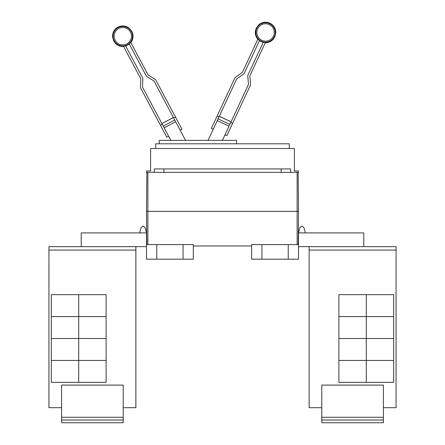 <?xml version="1.0" encoding="UTF-8"?>
<svg xmlns="http://www.w3.org/2000/svg" width="445" height="445" viewBox="0 0 445 445"><rect width="100%" height="100%" fill="white"/><g stroke="black" fill="none" stroke-linecap="round" stroke-linejoin="round"><path stroke-width="0.67" d="M168.644 136.287L166.831 137.249L140.798 88.288A2.737 2.737 0 0 1 140.481 86.909L140.759 78.926A0.684 0.684 0 0 0 140.676 78.581L123.482 46.236A10.063 10.063 0 0 0 125.607 45.863L142.489 77.619A2.737 2.737 0 0 1 142.812 78.999L142.534 86.981A0.684 0.684 0 0 0 142.611 87.326L170.819 140.375M185.554 140.375L154.098 81.218A0.684 0.684 0 0 0 153.859 80.957L147.084 76.724A2.737 2.737 0 0 1 146.121 75.689L129.234 43.933A10.063 10.063 0 0 0 130.735 42.381L147.935 74.727A0.684 0.684 0 0 0 148.174 74.983L154.943 79.216A2.737 2.737 0 0 1 155.911 80.25L181.944 129.217L180.13 130.179M222.4 140.375L248.432 84.556A0.684 0.684 0 0 0 248.494 84.205L247.798 76.251A2.737 2.737 0 0 1 248.043 74.855L263.245 42.258A10.063 10.063 0 0 0 265.387 42.52L249.906 75.722A0.684 0.684 0 0 0 249.845 76.073L250.541 84.027A2.737 2.737 0 0 1 250.296 85.423L226.855 135.68L224.998 134.813M213.205 129.311L211.342 128.444L234.782 78.187A2.737 2.737 0 0 1 235.689 77.102L242.23 72.524A0.684 0.684 0 0 0 242.458 72.251L257.939 39.049A10.063 10.063 0 0 0 259.518 40.517L244.322 73.119A2.737 2.737 0 0 1 243.409 74.204L236.868 78.782A0.684 0.684 0 0 0 236.64 79.054L208.049 140.375M160.4 125.162L162.214 124.194M173.383 117.486L161.897 123.593L173.383 117.486M173.7 118.086L175.519 117.124M230.783 122.397L232.646 123.265M231.072 121.78L219.285 116.278L231.072 121.78M217.132 116.034L218.996 116.901M159.232 143.796L159.232 140.375L236.607 140.375L236.607 143.796M383.406 420.013L321.785 420.013L321.785 422.75L383.406 422.75L383.406 385.092L321.785 385.092L321.785 417.271L383.406 417.271M321.785 420.013L321.785 417.271M366.291 294.657L366.291 316.567L338.901 316.567L338.901 294.657L393.68 294.657L393.68 316.567L366.291 316.567M366.291 316.584L366.291 338.495L338.901 338.495L338.901 316.584L393.68 316.584L393.68 338.495L366.291 338.495L366.291 360.422L338.901 360.422L338.901 338.511L393.68 338.511L393.68 360.422L366.291 360.422M366.291 360.439L366.291 382.35L338.901 382.35L338.901 360.439L393.68 360.439L393.68 382.35L366.291 382.35M155.739 148.524L155.739 143.796L289.261 143.796L289.261 148.524M383.406 407.687L396.056 407.687L396.056 246.641L309.136 246.641L309.136 407.687L309.136 249.384M396.056 407.687L396.056 246.641M363.788 246.641L363.788 232.902L298.5 232.902L299.941 227.573L298.5 232.902L299.941 227.573L301.927 226.054L303.907 227.573L305.348 232.902M309.136 407.687L321.785 407.687M146.5 170.98L150.605 170.98L150.605 148.524L294.395 148.524L294.395 170.98L298.5 170.98L298.5 172.354L146.5 172.354L146.5 170.98M154.326 172.354L154.326 168.928L290.674 168.928L290.674 172.354M309.114 249.384L309.114 246.641M123.215 420.013L61.594 420.013L61.594 422.75L123.215 422.75L123.215 385.092L61.594 385.092L61.594 417.271L123.215 417.271M61.594 420.013L61.594 417.271M78.709 316.567L78.709 294.657L106.099 294.657L106.099 316.567L51.32 316.567L51.32 294.657L78.709 294.657M78.709 360.422L51.32 360.422L51.32 338.511L106.099 338.511L106.099 360.422L78.709 360.422L78.709 316.584L106.099 316.584L106.099 338.495L51.32 338.495L51.32 316.584L78.709 316.584M78.709 382.35L78.709 360.439L106.099 360.439L106.099 382.35L51.32 382.35L51.32 360.439L78.709 360.439M163.888 168.928L163.888 172.354M281.112 172.354L281.112 168.928M298.5 211.364L298.161 172.354L298.5 211.364L298.211 244.589L298.5 211.364L297.132 211.364L297.132 172.354M309.136 246.641L298.5 246.641M298.5 232.902L298.5 244.589L251.67 244.589L251.67 259.174L261.938 259.174L261.938 244.589M61.594 407.687L48.928 407.687L48.944 249.384M123.215 407.687L135.886 407.687L135.886 246.641M139.652 232.902L141.093 227.573L139.652 232.902L141.093 227.573L143.073 226.054L145.059 227.573L146.5 232.902L146.5 244.589L193.33 244.589L193.33 259.174L183.062 259.174L183.062 244.589M261.938 259.174L298.5 259.174L298.5 244.589M288.232 259.174L288.232 244.589M135.864 407.687L135.864 246.641L48.944 246.641L48.944 250.068L135.864 250.068M48.944 407.687L48.944 250.068M146.5 211.364L146.789 244.589L146.5 211.364L146.839 172.354L146.5 211.364L297.132 211.364L297.132 244.589M193.33 245.957L251.67 245.957M81.213 246.641L81.213 232.902L146.5 232.902M146.5 244.589L146.5 259.174L156.768 259.174L156.768 244.589M156.768 259.174L183.062 259.174M146.5 246.641L135.864 246.641M48.928 249.384L48.944 246.641M118.709 28.519A8.7 8.7 0 0 1 130.48 32.118A8.7 8.7 0 0 1 126.881 43.883A8.7 8.7 0 0 1 115.116 40.284A8.7 8.7 0 0 1 118.709 28.519M269.219 24.575A8.7 8.7 0 0 1 273.43 36.14A8.7 8.7 0 0 1 261.866 40.345A8.7 8.7 0 0 1 257.661 28.786A8.7 8.7 0 0 1 269.219 24.575M127.359 44.784A9.723 9.723 0 0 1 114.209 40.762A9.723 9.723 0 0 1 118.231 27.618A9.723 9.723 0 0 1 131.381 31.634A9.723 9.723 0 0 1 127.359 44.784M269.653 23.652A9.723 9.723 0 0 1 274.354 36.573A9.723 9.723 0 0 1 261.438 41.274A9.723 9.723 0 0 1 256.732 28.352A9.723 9.723 0 0 1 269.653 23.652M175.642 121.735L164.155 127.843M174.735 120.028L163.248 126.135M173.411 117.536L161.924 123.643M231.05 121.83L219.257 116.334M229.854 124.389L218.067 118.893M229.036 126.141L217.249 120.645M309.136 250.068L396.056 250.068M147.868 244.589L147.868 172.354M130.841 42.581C132.732 40.106 133.411 37.33 132.883 34.254L131.865 31.378L128.939 27.968C125.446 25.576 121.791 25.298 117.975 27.134C114.321 29.27 112.507 32.457 112.535 36.69L113.725 41.023L115.544 43.471C117.791 45.635 120.473 46.619 123.588 46.441M129.334 44.122L125.707 46.052M257.844 39.255C255.825 36.879 255.002 34.143 255.374 31.05L256.237 28.124L258.979 24.564C262.344 21.994 265.977 21.521 269.887 23.151C273.647 25.098 275.622 28.185 275.817 32.413L274.854 36.801L273.169 39.344C271.033 41.619 268.407 42.748 265.292 42.731M259.429 40.712L263.156 42.453"/></g></svg>
